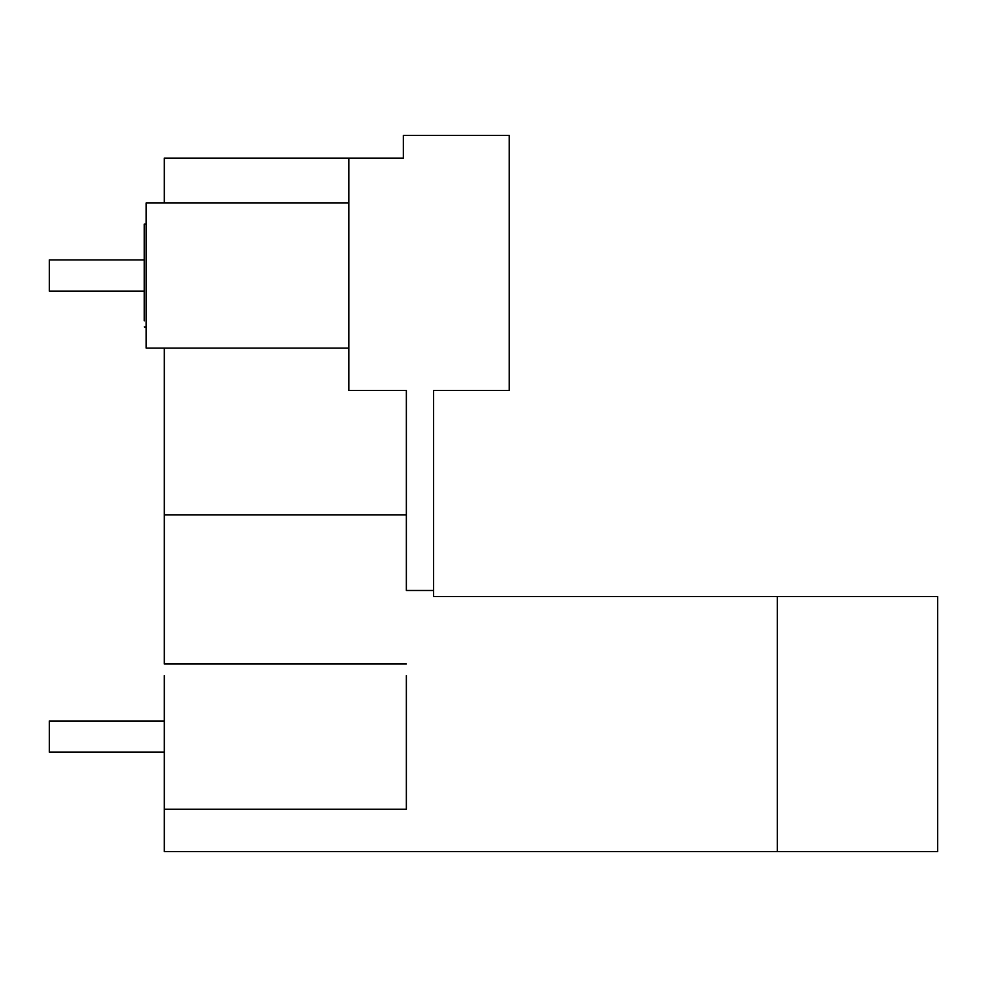 <?xml version="1.0" encoding="UTF-8"?>
<svg xmlns="http://www.w3.org/2000/svg" width="987" height="987" viewBox="0 0 987 987"><rect width="100%" height="100%" fill="white"/><g stroke="black" fill="none" stroke-linecap="round" stroke-linejoin="round"><path stroke-width="1.48" d="M164.323 675.564L164.323 851.571L937.65 851.571L937.65 596.518L433.589 596.518L433.589 390.482L509.23 390.482L509.23 135.429L403.338 135.429L403.338 158.117L379.131 158.117M406.36 663.992L164.323 663.992L164.323 514.832L406.36 514.832M433.589 590.473L406.36 590.473L406.36 390.482L348.88 390.482L348.88 158.117L164.323 158.117L164.323 202.903L146.162 202.903L146.162 348.127L164.323 348.127L164.323 514.832M146.162 202.903L348.88 202.903L348.88 158.117L403.338 158.117M777.3 851.571L777.3 596.518M164.323 809.217L406.36 809.217L406.36 675.564M164.323 348.127L348.88 348.127M146.162 224.074L144.25 224.074L144.25 320.898M144.25 259.926L49.35 259.926L49.35 291.091L144.25 291.091M164.323 720.991L49.35 720.991L49.35 752.156L164.323 752.156M144.25 326.944L146.162 326.944"/></g></svg>

